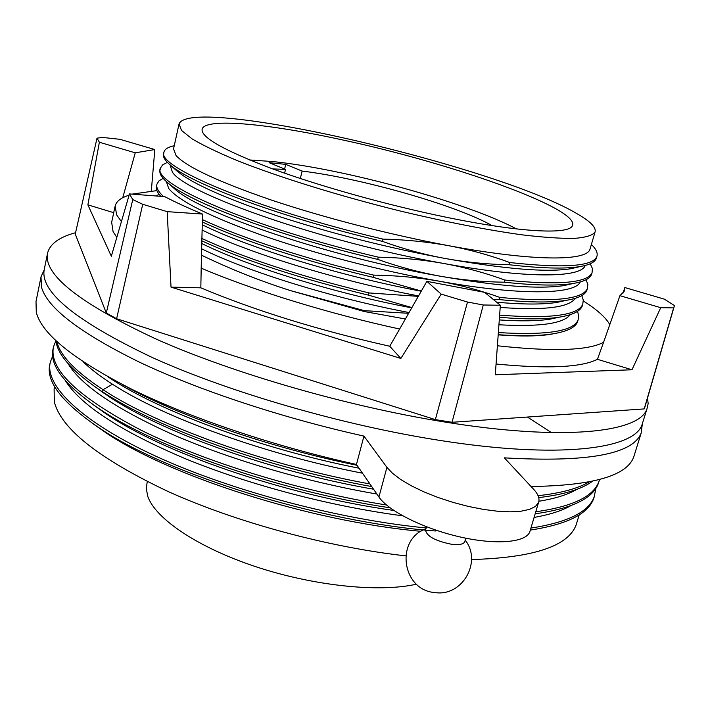<?xml version="1.0" encoding="UTF-8"?>
<svg xmlns="http://www.w3.org/2000/svg" width="710" height="710" viewBox="0 0 710 710"><rect width="100%" height="100%" fill="white"/><g stroke="black" fill="none" stroke-linecap="round" stroke-linejoin="round"><path stroke-width="1.06" d="M583.345 300.916L590.809 305.93C600.323 312.693 606.668 318.95 609.828 324.719M642.399 423.506L641.157 433.135C632.761 454.356 587.161 462.592 504.366 457.852L533.556 489.199C538.26 494.266 539.911 498.722 538.517 502.565L535.438 506.443L529.589 509.363L521.14 511.191L510.348 511.83L497.612 511.235L483.403 509.407L468.298 506.416L452.918 502.36L437.875 497.426L423.799 491.808L411.241 485.747L400.68 479.49L392.488 473.277L386.923 467.358L378.927 496.991C388.334 510.969 423.329 528.577 459.601 536.849C495.908 545.209 525.977 542.591 529.82 531.781L530.184 530.556M531.036 486.492C592.335 485.684 626.539 475.922 633.648 457.222L634.678 453.912M40.86 277.601L36.006 301.546L36.29 312.302C41.739 334.019 73.822 359.792 132.53 389.63C191.132 418.314 274.362 446.404 356.455 464.455L363.946 436.1C281.497 417.782 197.77 389.905 138.716 361.816C79.564 332.635 47.135 307.705 41.428 287.026L41.02 276.811L44.162 269.906M121.419 221.591L116.644 214.917L115.126 206.024C115.996 202.705 118.543 199.918 122.768 197.655L129.158 194.984M114.984 206.672L111.656 222.31L113.076 231.602L116.83 237.362M409.093 312.551C331.455 297.81 247.133 271.362 201.604 248.775M570.219 314.672C563.42 323.645 539.662 327.008 498.935 324.763M499.281 319.926C520.714 321.355 537.683 321.089 550.206 319.145L559.48 317.13M201.729 243.503C246.973 265.93 333.425 293.088 411.773 307.865M284.612 169.033L285.731 164.383L302.132 171.074L300.33 178.512M446.67 217.331C520.652 232.605 569.66 234.779 572.455 225.549C579.804 208.536 450.708 162.901 341.625 139.737C268.522 123.726 205.43 117.567 202.128 129.087C200.593 137.252 224.032 150.493 272.436 168.82C320.174 186.348 388.201 205.341 446.67 217.331M181.538 130.471L179.044 123.948C190.44 94.315 500.523 166.859 578.41 214.535C591.039 221.937 596.56 227.857 594.962 232.285C592.282 235.471 585.413 237.504 574.337 238.4C560.838 238.56 543.416 237.38 522.081 234.841C486.785 229.933 446.093 221.981 399.996 210.968C339.353 195.951 279.793 177.456 237.957 160.895C218.573 152.827 203.317 145.506 192.197 138.938L181.538 130.471M590.267 248.26L589.903 249.494C585.821 261.555 531.275 261.111 448.667 245.695C390.811 234.912 324.319 217.801 271.158 199.989C218.005 181.662 186.295 166.823 176.009 155.472L173.551 148.86L178.947 124.401M175.574 169.752L177.527 171.492C192.454 183.712 225.665 198.498 277.148 215.849C331.437 233.483 387.456 247.701 445.205 258.493C505.129 269.117 546.913 272.542 570.556 268.77L578.632 266.8M585.191 265.487C581.099 278.098 526.145 278.604 443.856 263.49C323.6 242.35 184.777 193.333 172.352 172.033L170.036 164.818M418.589 295.91C340.037 281.302 247.107 252.609 202.066 229.978M575.242 298.333C569.092 307.536 544.073 310.572 500.195 307.448M496.654 302.211C522.853 304.563 542.981 304.625 557.03 302.398L565.675 300.481M202.208 224.706C247.63 247.453 340.498 276.163 421.261 291.224M580.247 281.941C575.109 294.694 519.436 295.688 439.082 281.178C380.888 270.829 314.202 253.461 262.407 235.418C210.133 216.692 178.902 201.054 168.714 188.496L166.335 181.556M172.548 186.987L174.988 189.171C200.797 213.177 330.807 257.242 440.422 276.226C497.861 286.236 538.988 289.361 563.802 285.606L571.594 283.849M509.771 262.54C490.219 255.289 469.851 249.671 448.667 245.695C427.5 241.826 405.596 239.634 382.965 239.11L382.379 241.364C403.2 248.882 424.136 254.597 445.205 258.493C466.399 262.318 487.717 264.395 509.15 264.732L509.771 262.54C563.403 268.389 592.397 266.463 596.764 256.754C598.086 253.355 596.347 249.308 591.519 244.604L591.386 244.462M596.604 257.1L596.169 258.706C594.66 262.336 589.282 264.954 580.061 266.57C565.329 269.046 541.694 268.433 509.15 264.732M440.422 276.226C461.385 279.935 482.658 281.932 504.233 282.207L504.846 280.042C485.161 272.853 464.837 267.333 443.856 263.49C422.849 259.727 400.99 257.623 378.297 257.162L377.72 259.39C398.603 266.836 419.503 272.445 440.422 276.226M591.936 272.959L591.492 274.619C589.797 278.737 583.7 281.692 573.201 283.467C558.237 285.926 535.251 285.509 504.233 282.207M377.72 259.39C279.19 236.297 189.561 202.297 167.72 182.745C161.64 177.642 159.076 173.417 160.043 170.08L160.478 168.075M493.317 299.478L499.352 299.584L499.955 297.446C480.155 290.337 459.867 284.914 439.082 281.178C417.879 277.468 396.065 275.445 373.655 275.107L373.078 277.317L421.358 291.056M587.285 288.757L586.824 290.434C584.951 295.058 578.117 298.36 566.34 300.33C551.262 302.753 528.932 302.504 499.352 299.584M373.078 277.317C306.454 261.67 241.347 240.175 202.288 221.946M160.824 196.342C157.159 192.374 155.712 188.975 156.502 186.144L156.937 184.147M582.617 304.705L582.173 306.17C580.141 311.317 572.544 314.974 559.409 317.148C545.28 319.376 525.302 319.438 499.476 317.308M418.332 296.363L369.04 292.937L368.463 295.138L411.933 307.59M368.463 295.138C300.206 278.622 244.648 260.517 201.791 240.841M556.347 333.221L549.939 334.428C537.39 336.336 520.146 336.478 498.198 334.871M578.091 319.979L577.523 321.896C575.242 327.603 566.828 331.614 552.282 333.922C538.908 335.981 520.883 336.247 498.207 334.712M496.068 364.008C547.676 368.987 581.463 367.416 597.438 359.313L631.971 369.777L495.278 374.773L500.355 305.256L483.279 304.989L467.499 302.034L441.185 294.117L400.866 358.452L389.737 346.24L399.65 329.023C328.845 313.696 253.763 290.514 201.187 268.149L202.51 214.056L167.187 211.651L142.728 204.294L116.6 318.746L435.345 419.61L452.039 422.29L644.201 408.916L645.363 405.561M597.438 359.313L603.571 342.309C587.942 350.607 552.549 351.761 497.399 345.77M132.024 194.132L156.901 190.608M405.41 318.985L364.265 311.521L290.78 290.692C260.268 281.018 230.493 269.17 201.462 255.165M97.004 138.175L102.524 137.429L119.954 139.32L154.815 149.553L135.246 152.819L99.373 142.24L97.004 138.175L75.26 234.069L106.296 312.995L132.752 199.581L129.468 193.928L111.337 256.239L87.88 204.853L113.706 212.68M129.468 193.928L164.72 196.643C175.379 202.19 187.972 207.994 202.51 214.056M99.373 142.24L87.88 204.853M647.547 397.919L648.141 403.67L646.908 409.058C639.186 432.523 563.509 441.274 444.637 421.997C348.006 406.537 234.131 373.655 156.866 339.407C79.396 303.321 42.973 274.495 47.605 252.955C50.09 243.787 59.409 237.042 75.571 232.729M106.296 312.995L116.6 318.746M47.455 253.692L44.313 269.161C39.503 291.588 75.65 321.106 152.748 357.725C229.649 392.444 343.108 425.343 439.534 440.36C558.166 459.113 633.959 449.27 641.982 424.846L642.932 421.793M363.946 436.1L386.923 467.358M378.927 496.991L356.455 464.455M589.052 481.948C577.878 488.586 560.882 493.166 538.073 495.704M369.928 483.963C266.126 465.014 157.025 425.45 103.003 389.71L102.551 391.805C157.434 428.165 267.421 467.801 371.738 486.581M362.49 473.188C265.602 454.648 163.948 417.702 112.473 384.234C100.35 376.469 90.614 369.031 83.265 361.914M538.73 497.603C563.909 494.622 581.827 489.172 592.504 481.238M122.901 384.811C177.065 415.35 268.389 447.273 357.023 465.281M108.302 377.028C156.954 410.309 260.49 448.915 359.047 468.209M93.889 385.947L109.659 397.067C163.264 432.683 272.498 471.759 373.558 489.217M538.748 497.666L540.346 497.417M570.964 505.6C562.063 510.712 549.771 514.652 534.089 517.439M402.659 515.815C330.221 506.274 249.512 484.957 185.461 458.766C120.727 431.21 80.709 405.197 65.418 380.737M577.044 489.261C568.035 494.559 555.318 498.562 538.89 501.269M376.886 494.036C307.004 482.046 231.824 460.062 174.527 435.31C116.777 409.484 81.26 385.548 67.982 363.52M52.673 356.038L50.339 362.064C44.357 385.015 80.407 421.341 154.993 455.82C229.862 490.424 338.626 519.471 426.16 527.956M530.929 528.062C567.654 522.418 588.75 511.981 594.226 496.734L595.894 488.24M55.939 340.685L53.516 346.746C48.706 369.244 77.852 397.041 140.953 430.127C204.01 461.535 299.363 491.16 386.515 505.005M535.775 511.768C572.269 506.647 593.285 496.645 598.823 481.762L599.568 479.525M56.915 341.67C60.004 355.444 75.384 371.454 103.039 389.701L112.473 384.234M49.931 363.964C45.467 381.013 61.601 402.135 98.344 427.322C165.226 473.65 320.618 522.524 435.399 530.982M530.317 530.095C567.041 524.406 588.164 513.907 593.675 498.597L594.625 495.624M551.377 432.585L527.423 417.045M53.516 346.746L53.117 348.654C49.123 364.585 63.811 384.181 97.19 407.425C153.848 446.936 278.373 491.151 390.065 507.81M535.171 513.809C571.692 508.635 592.726 498.571 598.273 483.634L599.187 480.759M55.957 340.782C57.359 354.05 70.84 369.688 96.382 387.687L109.659 397.067M93.507 404.904L104.237 412.581C160.904 452.03 284.719 495.26 393.802 510.446M93.587 424.118L105.24 432.275C168.723 475.798 310.11 521.504 420.959 531.311M54.599 386.515L54.102 388.902L54.35 402.055C61.468 429.168 99.542 459.059 168.572 491.728C236.501 522.365 328.215 547.215 405.65 555.859M471.547 559.542C533.343 557.767 568.204 546.212 576.138 524.885L577.141 521.593M147.245 481.593L146.278 488.551L147.742 496.263C155.224 518.602 197.708 547.463 255.884 566.731C313.998 586.007 379.681 592.664 416.459 584.17M426.488 526.776L425.574 530.059C426.586 536.192 435.221 540.922 451.471 544.259C459.05 545.138 463.479 544.304 464.757 541.765L464.837 541.464M483.279 304.989L452.039 422.29M435.345 419.61L467.499 302.034M400.866 358.452L171.021 287.133L167.187 211.651M142.728 204.294L132.752 199.581M171.021 287.133L200.832 287.825L201.187 268.149M200.832 287.825C255.476 310.749 318.444 330.212 389.737 346.24M399.65 329.023L426.879 281.346L441.185 294.117M426.879 281.346L484.637 292.351L500.355 305.256M644.201 408.916L673.648 307.892L660.717 307.696L619.945 295.671L624.285 291.144L624.844 287.55L664.303 299.132L674.5 305.593L673.648 307.892M631.971 369.777L660.717 307.696M603.571 342.309L619.945 295.671M623.06 293.079L624.844 287.55M154.815 149.553L151.319 190.999M135.246 152.819L122.768 197.655M408.658 313.305L364.452 310.669L364.265 311.521M364.452 310.669L290.78 290.692M577.514 311.353L578.739 315.844L578.109 319.953C573.503 331.242 546.922 335.448 498.358 332.573M369.04 292.937C300.392 276.332 244.657 258.183 201.853 238.48M156.298 195.995L159.04 194.247M581.801 295.591L583.283 300.108L582.75 304.226C578.224 315.32 550.516 318.959 499.636 315.151M373.655 275.107C306.569 259.265 241.648 237.992 202.35 219.585M163.54 196.555C158.224 191.62 156.014 187.484 156.919 184.138L158.951 180.917L163.123 178.334M586.025 279.74L587.836 284.337L587.41 288.473C582.866 299.363 553.72 302.353 499.955 297.446M378.297 257.162C251.136 227.431 151.221 183.233 160.442 168.066L162.679 164.853L167.374 162.359M590.223 263.774L592.397 268.478L592.069 272.658C587.623 282.962 558.548 285.42 504.846 280.042M382.379 241.364C281.71 217.677 190.608 183.562 170.205 164.96C164.942 160.513 162.732 156.83 163.575 153.919L164.019 151.922M382.965 239.11C255.059 209.077 155.135 166.042 163.992 151.913C164.809 149.127 168.146 147.076 173.994 145.772M285.731 164.383L269.108 162.661L285.518 169.406L272.711 168.918M284.612 173.178L285.518 169.406M492.074 225.602C456.29 205.261 361.443 178.245 302.132 171.074M249.592 159.954L272.622 161.552C344.27 168.749 466 202.164 516.534 228.931M633.648 457.222L641.157 433.135M594.962 232.285L589.903 249.494M580.061 266.587L570.556 268.77M596.719 256.851L596.169 258.706M573.21 283.485L563.802 285.597M175.006 189.153L167.871 182.869M566.34 300.33L557.03 302.38M559.409 317.157L550.206 319.136M549.939 334.428L552.282 333.94M646.908 409.058L641.982 424.846M529.82 531.781L538.517 502.565M50.339 362.064L49.948 363.964M594.226 496.734L593.649 498.589M598.823 481.762L598.255 483.625M98.344 427.322L105.257 432.248M97.181 407.425L104.255 412.554M96.382 387.678L103.607 393.012M576.138 524.885L579.191 514.883M464.757 541.765L465.778 538.18M425.938 528.764C394.92 539.609 401.949 590.454 435.061 592.575C462.308 596.826 482.356 561.761 465.219 540.15M673.976 307.226L644.644 407.895M582.759 304.226L582.182 306.17M587.383 288.535L586.824 290.434M177.527 171.492L170.196 164.968M592.069 272.658L591.492 274.619"/></g></svg>

